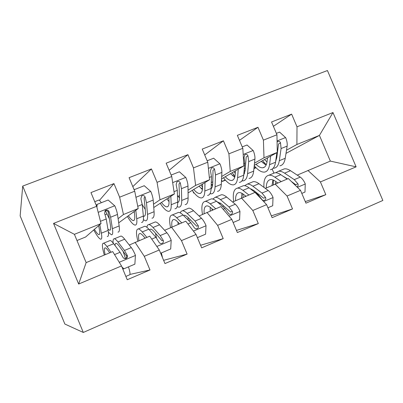 <?xml version="1.0" encoding="UTF-8"?>
<svg xmlns="http://www.w3.org/2000/svg" width="403" height="403" viewBox="0 0 403 403"><rect width="100%" height="100%" fill="white"/><g stroke="black" fill="none" stroke-linecap="round" stroke-linejoin="round"><path stroke-width="0.6" d="M83.3 332.46L382.85 200.457L327.443 70.54L22.709 186.085L83.3 332.46L64.868 324.047L20.15 215.882L22.709 186.085M78.666 284.039L53.539 223.413L96.665 206.301L101.032 223.574L74.404 234.324L86.146 262.61L78.666 284.039L121.494 265.95L127.232 279.732L149.997 269.98L144.299 256.318L159.291 249.986L164.968 263.567L187.108 254.086L181.466 240.616L196.049 234.455L201.666 247.85L223.202 238.621L217.625 225.342L231.811 219.353L237.367 232.556L258.328 223.574L252.807 210.482L266.62 204.648L272.116 217.67L292.523 208.93L287.057 196.014L300.507 190.337L305.948 203.177L325.82 194.664L305.278 201.601M99.44 200.367L113.958 183.597L90.957 192.589L96.665 206.301M113.958 183.597L119.631 197.188L134.728 191.198L138.194 208.568L118.709 222.839M132.809 186.614L151.447 168.938L129.081 177.683L134.728 191.198M151.447 168.938L157.059 182.337L171.749 176.509L174.363 193.969L153.765 207.535M169.144 170.303L187.924 154.676L166.157 163.185L171.749 176.509M187.924 154.676L193.475 167.89L207.767 162.218L209.57 179.753L188.065 192.936M204.714 154.974L223.418 140.798L202.235 149.08L207.767 162.218M223.418 140.798L228.914 153.83L242.823 148.309L243.86 165.91L221.569 178.882M239.468 140.36L257.975 127.288L237.352 135.353L242.823 148.309M257.975 127.288L263.416 140.138L276.962 134.763L277.264 152.425L254.278 165.285M273.38 126.32L291.631 114.13L271.546 121.983L276.962 134.763M291.631 114.13L297.011 126.809L332.974 112.538L356.111 166.852L320.415 181.929L325.82 194.664M255.502 192.75L256.288 192.397M265.33 188.392L288.331 178.554L300.507 190.337M287.057 196.014L275.118 184.05M286.004 153.382L319.428 135.403L296.9 144.496L286.503 150.203M277.108 155.357L276.453 155.714M264.051 162.52L263.008 163.094M255.527 167.195L253.991 168.041M265.396 163.956L264.63 164.263M256.056 167.749L253.93 168.61M276.025 158.752L276.654 158.414M297.011 126.809L296.9 144.496M332.974 112.538L319.428 135.403L330.349 161.089L356.111 166.852M222.547 206.507L223.796 205.948M232.612 202.004L255.039 192.397L266.62 204.648M252.807 210.482L241.478 198.034M225.458 180.181L222.219 181.496L221.524 179.839M245.17 170.378L244.092 170.983M234.878 176.136L233.821 176.731M277.264 152.425L264.005 157.775L254.5 163.175M245.346 168.368L244.263 168.983M233.816 174.917L232.491 175.668M225.151 179.834L222.219 181.496M263.416 140.138L264.005 157.775M188.745 220.637L190.478 219.852M199.052 215.968L220.864 206.603L231.811 219.353M217.625 225.342L206.941 212.391M194.13 192.911L193.687 193.092L193.012 191.485M212.724 184.03L211.338 184.836M243.86 165.91L230.254 171.406L221.685 176.484M212.804 181.753L211.283 182.655M202.523 187.848L201.263 188.599M194.085 192.856L193.687 193.092M228.914 153.83L230.254 171.406M155.694 234.42L156.309 234.138M164.615 230.304L185.773 221.192L196.049 234.455M181.466 240.616L171.471 227.141M209.57 179.753L195.601 185.395L188.035 190.156M179.461 195.546L178.096 196.402M193.475 167.89L195.601 185.395M129.277 245.024L149.73 236.178L159.291 249.986M144.299 256.318L135.035 242.289M174.363 193.969L160.011 199.762L153.513 204.205M157.059 182.337L160.011 199.762M86.146 262.61L112.689 251.578L121.494 265.95M138.194 208.568L123.454 214.522L118.099 218.673M119.631 197.188L123.454 214.522M273.909 173.159L272.166 169.033M297.233 175.119L330.349 161.089M101.032 223.574L85.597 237.014L76.973 240.515M53.539 223.413L74.404 234.324M320.415 181.929L307.897 170.419M149.997 269.98L129.937 274.423M187.108 254.086L163.608 260.323M223.202 238.621L200.578 245.261M258.328 223.574L236.465 230.415M292.523 208.93L271.35 215.852M98.664 225.635L99.39 229.544C100.025 233.09 99.833 234.778 98.816 234.617C97.828 234.345 96.367 232.581 94.423 229.332M99.793 224.652L101.355 233.181C102.095 237.392 101.853 239.392 100.644 239.191C99.128 238.707 96.816 235.629 93.718 229.942M96.463 205.822L96.519 205.072L97.128 204.376L108.145 200.014L114.865 205.913C116.245 209.318 117.122 212.159 117.485 214.446L119.157 225.927C119.741 230.173 119.343 232.229 117.968 232.098M101.289 202.729C100.221 201.047 99.415 200.155 98.861 200.059L98.503 200.19M109.425 218.95L105.374 210.739M97.128 204.376L96.922 207.323M108.402 232.219L111.409 234.783C112.724 234.939 113.062 232.904 112.422 228.672L110.588 217.222L109.006 211.51C108.145 209.923 106.926 209.575 105.339 210.477L104.604 213.273L106.221 218.985L108.145 230.415C108.825 234.637 108.528 236.662 107.253 236.485M104.876 210.981C106.498 210.311 107.616 210.724 108.236 212.22L110.422 225.07C110.971 228.632 110.694 230.35 109.596 230.224L107.918 229.05M121.958 267.063L123.943 268.791L134.879 264.156L135.428 255.24C133.982 251.86 132.612 249.316 131.307 247.608L124.683 239.186C123.127 237.221 121.902 236.173 121.006 236.047L120.079 236.43M123.086 251.25L125.509 258.676M128.461 266.877C130.038 271.753 130.416 274.403 129.585 274.836L125.857 276.428M111.052 252.258L106.906 246.525C105.44 244.51 104.306 243.412 103.516 243.241C101.798 243.241 102.065 247.18 104.306 255.059M109.727 252.807L108.165 250.636C106.926 248.923 105.969 247.991 105.304 247.84C104.105 247.744 104.06 250.031 105.173 254.701M123.943 268.791L123.137 269.018L122.562 268.524M109.344 240.843L110.19 240.495C111.021 240.651 112.185 241.729 113.691 243.724L120.089 252.288L122.915 257.24C123.776 258.65 124.96 259.008 126.461 258.323C127.474 257.542 127.751 256.565 127.293 255.401L124.441 250.475L117.958 241.966C116.432 239.976 115.243 238.914 114.387 238.767C113.258 238.647 112.85 240.077 113.167 243.049M115.057 245.558C115.046 243.996 115.414 243.261 116.155 243.357C116.88 243.483 117.883 244.384 119.167 246.072L126.376 255.764C126.91 256.812 126.658 257.769 125.635 258.625L126.461 258.323M134.229 211.474L134.657 215.237C135.03 218.839 134.572 220.617 133.287 220.572C132.068 220.416 130.431 218.814 128.371 215.761M135.801 210.321L136.733 218.769C137.166 223.05 136.612 225.156 135.07 225.096C133.197 224.788 130.632 221.922 127.378 216.492M134.113 189.727L144.249 185.712L150.838 191.551C152.198 194.911 152.984 197.747 153.2 200.059L154.082 211.706C154.364 216.013 153.659 218.174 151.966 218.179M134.335 189.637L133.736 188.831M145.271 209.419L142.244 204.653M143.397 219.736L145.569 220.799C147.206 220.814 147.856 218.678 147.518 214.376L146.485 202.764L145.125 197.047C144.324 195.49 143.151 195.133 141.614 195.964L140.843 198.76L142.229 204.482L143.352 216.073C143.725 220.365 143.115 222.491 141.518 222.456M133.791 211.797L134.365 212.683M145.125 197.047L144.083 197.858L145.402 210.88C145.7 214.497 145.166 216.3 143.795 216.29L143.367 216.21M168.852 197.596L169.023 201.299C169.154 204.951 168.444 206.81 166.897 206.875C165.462 206.825 163.653 205.354 161.467 202.462M170.847 196.281L171.21 204.729C171.346 209.071 170.494 211.278 168.645 211.348C166.429 211.207 163.613 208.522 160.198 203.298M171.139 175.058L179.406 171.784L185.874 177.562C187.214 180.876 187.914 183.708 187.989 186.05L188.12 197.843C188.115 202.21 187.118 204.467 185.123 204.608M179.506 197.954L177.461 195.606M177.169 206.709L178.887 207.157C180.826 207.046 181.768 204.81 181.718 200.447L181.446 188.685L180.302 182.957C179.547 181.436 178.423 181.063 176.932 181.839L176.131 184.629L177.3 190.352L177.663 202.099C177.743 206.452 176.836 208.678 174.932 208.779M166.877 198.901L169.038 201.626M180.302 182.957L179.003 183.869L179.501 197.047C179.562 200.276 178.952 202.13 177.673 202.603M160.646 253.235L170.706 248.968L171.194 240.198C169.754 236.868 168.318 234.395 166.882 232.768L159.553 224.783C157.83 222.919 156.419 221.972 155.321 221.932L154.132 222.421M155.498 233.221L156.47 237.961M161.366 252.928L162.505 257.678M146.858 237.372L142.234 231.937C140.592 230.022 139.272 229.025 138.274 228.944C136.058 229.156 135.912 233.216 137.831 241.125M145.085 238.108L143.342 236.047C141.957 234.42 140.843 233.574 140.007 233.503C138.476 233.549 138.133 235.926 138.985 240.646M143.664 226.728L144.778 226.269C145.81 226.335 147.166 227.312 148.838 229.206L155.956 237.327L158.963 242.122C159.82 243.488 160.978 243.855 162.429 243.211C163.437 242.45 163.704 241.488 163.225 240.334L160.198 235.559L152.999 227.494C151.306 225.609 149.926 224.642 148.868 224.587C147.785 224.567 147.14 225.479 146.929 227.322M149.402 229.851L150.586 229.131C151.478 229.176 152.636 230.002 154.067 231.604L162.041 240.808L163.225 240.334M197.389 237.659L205.595 234.183L206.024 225.549C204.588 222.27 203.092 219.857 201.535 218.315L193.536 210.749C191.652 208.986 190.07 208.124 188.78 208.17L187.34 208.764M188.015 217.434L188.146 220.048M181.733 222.874L176.655 217.721C174.847 215.907 173.35 215.006 172.157 215.006C169.467 215.424 168.933 219.61 170.545 227.569M179.536 223.786L177.627 221.831C176.106 220.29 174.842 219.519 173.834 219.524C171.99 219.706 171.366 222.174 171.97 226.929M177.134 212.96L178.499 212.401C179.728 212.381 181.259 213.268 183.093 215.061L190.891 222.758L194.07 227.398C194.921 228.733 196.049 229.095 197.455 228.491C198.457 227.75 198.709 226.803 198.221 225.655L195.022 221.035L187.148 213.389C185.294 211.605 183.738 210.729 182.488 210.759L181.113 211.313L180.196 212.844M183.456 215.419L184.151 215.257C185.204 215.232 186.513 215.978 188.075 217.499L196.775 226.239L198.221 225.655M177.96 222.174L178.146 224.365M202.583 184.035L202.528 187.707C202.427 191.405 201.48 193.344 199.686 193.516C198.039 193.566 196.065 192.211 193.752 189.45M204.981 182.569L204.815 191.042C204.674 195.44 203.535 197.742 201.394 197.944C198.855 197.954 195.798 195.435 192.221 190.387M207.162 160.787L213.661 158.213L220.008 163.93C221.323 167.21 221.947 170.031 221.887 172.393L221.302 184.327C221.03 188.755 219.751 191.098 217.469 191.365M212.517 185.788L211.222 184.735M209.983 193.692L211.384 193.853C213.61 193.611 214.839 191.284 215.066 186.866L215.509 174.962L214.572 169.235C213.862 167.739 212.779 167.356 211.328 168.086L210.507 170.862L211.469 176.59L211.107 188.478C210.915 192.891 209.721 195.208 207.53 195.435M199.107 186.166L202.397 189.591M200.996 185.007L202.538 187.188M214.572 169.235L213.026 170.237L212.744 183.561C212.643 186.171 212.094 187.929 211.091 188.836M235.463 170.796L235.201 174.449C234.878 178.197 233.705 180.206 231.68 180.484C229.831 180.625 227.695 179.375 225.257 176.736M238.244 169.179L237.589 177.693C237.181 182.146 235.77 184.539 233.352 184.861C230.501 185.012 227.211 182.65 223.479 177.768M242.228 146.899L247.039 144.989L253.27 150.646C254.57 153.886 255.119 156.696 254.928 159.084L253.668 171.144C253.134 175.622 251.593 178.055 249.039 178.438M244.545 173.476L243.901 173.124M241.946 180.856L243.1 180.871C245.598 180.509 247.094 178.096 247.578 173.622L248.711 161.588L247.971 155.855C247.296 154.389 246.258 153.996 244.843 154.681L244.006 157.447L244.772 163.175L243.719 175.194C243.266 179.657 241.805 182.065 239.337 182.413M230.541 173.663L234.712 177.29M232.138 172.731L234.969 176.242M247.971 155.855L246.188 156.953L245.165 170.409L243.729 175.078M235.287 173.28L233.871 171.723M233.141 222.511L239.589 219.781L239.951 211.278C238.526 208.044 236.974 205.696 235.297 204.235L226.667 197.067C224.632 195.395 222.884 194.624 221.413 194.75L219.741 195.44M220.129 202.885L219.957 204.271M215.716 208.744L210.205 203.863C208.245 202.145 206.578 201.329 205.198 201.419C202.049 202.034 201.142 206.366 202.487 214.411M213.116 209.827L211.046 207.973C209.394 206.512 207.988 205.817 206.83 205.888C204.664 206.205 203.777 208.794 204.17 213.65M209.782 199.535L211.384 198.875C212.799 198.77 214.497 199.571 216.487 201.268L224.924 208.563L228.264 213.056C229.116 214.356 230.219 214.723 231.579 214.154C232.571 213.429 232.813 212.497 232.309 211.358L228.949 206.88L220.436 199.636C218.431 197.949 216.713 197.163 215.278 197.274L212.769 199.032M211.998 208.825L212.205 210.205M217.01 201.722L221.237 203.747L230.622 212.043L232.309 211.358M210.23 207.293L210.19 211.041M267.935 207.767L272.71 205.742L273.022 197.369C271.602 194.186 269.995 191.899 268.207 190.508L258.978 183.723C256.802 182.141 254.898 181.451 253.255 181.652L251.356 182.433M251.643 189.123L251.472 189.672M248.842 194.971L242.923 190.352C240.818 188.725 238.989 187.994 237.432 188.161C233.841 188.967 232.586 193.425 233.664 201.53M245.86 196.211L243.639 194.458C241.865 193.072 240.324 192.448 239.014 192.589C236.546 193.037 235.407 195.732 235.589 200.669M241.634 186.433L243.467 185.677C245.054 185.501 246.918 186.211 249.049 187.823L258.091 194.725L261.587 199.082C262.434 200.351 263.517 200.714 264.836 200.175C265.814 199.47 266.045 198.553 265.527 197.43L262.015 193.087L252.903 186.231C250.752 184.634 248.873 183.929 247.266 184.116L244.606 185.692M242.853 193.878L243.14 197.344M245.17 196.498L245.16 195.662M250.036 188.579L253.578 190.337L263.612 198.211L265.527 197.43M241.946 193.324L241.468 198.039M267.532 157.87L267.073 161.522C266.539 165.306 265.149 167.386 262.902 167.759C260.867 167.991 258.575 166.837 256.021 164.308M270.67 156.112L269.552 164.676C268.892 169.179 267.219 171.653 264.539 172.091C261.466 172.383 258.031 170.257 254.233 165.719M276.367 133.373L279.581 132.098L285.702 137.7C286.976 140.899 287.46 143.7 287.143 146.108L285.238 158.283C284.458 162.812 282.664 165.326 279.858 165.824M276.886 152.636L275.536 162.238C274.831 166.751 273.113 169.24 270.383 169.703M261.215 161.401L266.146 165.018M262.524 160.671L266.257 164.772M273.108 168.252L274.06 168.197C276.821 167.724 278.564 165.225 279.299 160.706L281.082 148.546L280.523 142.818C279.889 141.377 278.886 140.974 277.511 141.624L277.088 142.017M280.523 142.818L278.523 143.997L276.796 157.578L275.657 161.361M267.018 161.92L264.494 159.568M277.168 146.742L277.229 150.198M301.807 193.41L304.995 192.06L305.252 183.813C303.842 180.67 302.185 178.443 300.29 177.124L290.498 170.701C288.19 169.205 286.13 168.595 284.327 168.872L282.216 169.744M281.138 181.546L274.836 177.174C272.594 175.632 270.609 174.983 268.887 175.224C265.164 176.081 263.517 180.131 263.955 187.38M277.798 182.937L275.425 181.274C273.541 179.96 271.869 179.406 270.418 179.612C267.668 180.181 266.282 182.972 266.262 187.979M297.258 186.549L296.789 186.74L297.258 186.549C298.22 185.859 298.442 184.957 297.913 183.849L294.255 179.637L284.568 173.149C282.286 171.638 280.256 171.013 278.483 171.275L275.707 172.746M273.244 180.05L273.365 184.826M275.622 183.839L275.798 181.531M282.684 175.975L287.535 178.887M272.725 173.643L274.775 172.801C276.529 172.549 278.544 173.184 280.81 174.706L287.188 179.033M273.002 179.955L272.005 185.43M291.339 181.466L295.777 184.72L297.913 183.849M114.694 205.767L98.196 212.351M108.145 230.415L101.355 233.181M105.102 214.723L106.921 213.993M119.157 225.927L112.422 228.672M106.221 218.985L100.458 221.307M117.485 214.446L110.588 217.222M108.236 212.22L109.006 211.51M119.238 262.267L135.418 255.462M117.958 241.966L124.683 239.186M125.383 258.333L124.658 258.635M106.906 246.525L113.691 243.724M124.441 250.475L131.307 247.608M114.543 254.605L120.089 252.288M126.376 255.764L127.293 255.401M150.672 191.405L135.942 197.284M143.352 216.073L136.733 218.769M154.082 211.706L147.518 214.376M142.229 204.482L137.74 206.291M153.2 200.059L146.485 202.764M185.712 177.416L172.66 182.624M177.663 202.099L171.21 204.729M188.12 197.843L181.718 200.447M177.3 190.352L174.015 191.677M187.989 186.05L181.446 188.685M156.843 246.45L171.179 240.42M152.999 227.494L159.553 224.783M142.234 231.937L148.838 229.206M160.198 235.559L166.882 232.768M151.74 239.085L155.956 237.327M193.42 231.065L206.014 225.766M187.148 213.389L193.536 210.749M176.655 217.721L183.093 215.061M195.022 221.035L201.535 218.315M187.939 223.987L190.891 222.758M219.847 163.789L208.396 168.358M211.107 188.478L204.815 191.042M221.302 184.327L215.066 186.866M211.469 176.59L209.333 177.451M221.887 172.393L215.509 174.962M253.119 150.505L243.185 154.47M243.719 175.194L237.589 177.693M253.668 171.144L247.578 173.622M244.772 163.175L243.724 163.598M254.928 159.084L248.711 161.588M229.01 216.089L239.946 211.489M220.436 199.636L226.667 197.067M210.205 203.863L216.487 201.268M228.949 206.88L235.297 204.235M223.171 209.293L224.924 208.563M263.658 201.515L273.012 197.581M252.903 186.231L258.978 183.723M242.923 190.352L249.049 187.823M262.015 193.087L268.207 190.508M257.482 194.981L258.091 194.725M285.551 137.559L277.068 140.944M275.536 162.238L269.552 164.676M285.238 158.283L279.299 160.706M287.143 146.108L281.082 148.546M297.394 187.324L305.247 184.02M284.568 173.149L290.498 170.701M274.836 177.174L280.81 174.706M294.255 179.637L300.29 177.124M98.816 234.617L99.46 234.35M98.861 200.059L94.74 201.686M109.596 230.224L110.311 229.932M105.037 210.769L105.339 210.477M121.006 236.047L114.387 238.767M110.19 240.495L103.516 243.241M133.287 220.572L134.149 220.219M143.795 216.29L144.727 215.907M166.897 206.875L167.97 206.437M177.673 202.487L178.287 202.235M155.321 221.932L148.868 224.587M144.778 226.269L138.274 228.944M161.618 243.518L162.429 243.211M188.78 208.17L182.488 210.759M178.499 212.401L172.157 215.006M196.75 228.768L197.455 228.491M199.686 193.516L200.956 192.997M231.68 180.484L233.136 179.889M221.413 194.75L215.278 197.274M211.384 198.875L205.198 201.419M230.954 214.396L231.579 214.154M253.255 181.652L247.266 184.116M243.467 185.677L237.432 188.161M264.277 200.397L264.836 200.175M262.902 167.759L264.539 167.094M284.327 168.872L278.483 171.275M274.775 172.801L268.887 175.224"/></g></svg>
